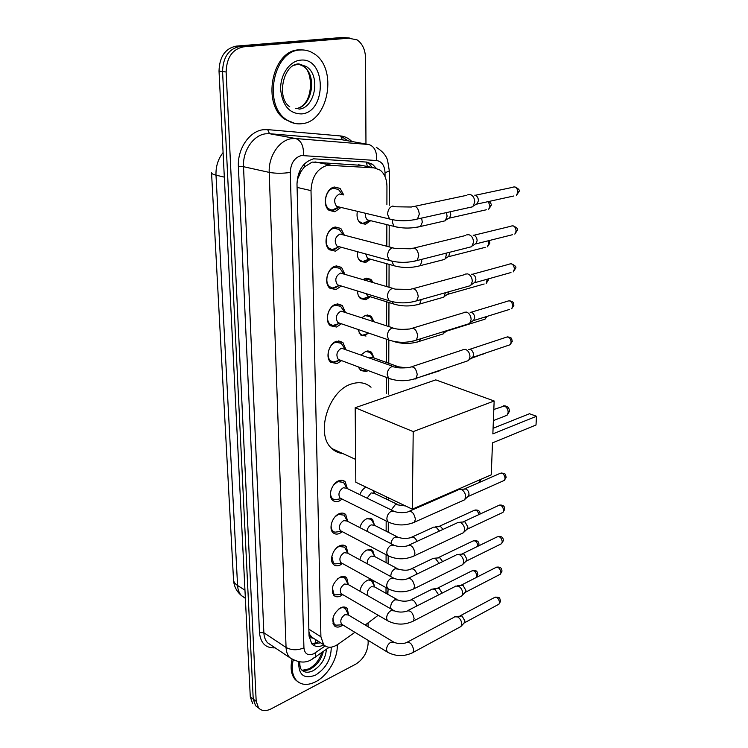 <?xml version="1.0" encoding="UTF-8"?>
<svg xmlns="http://www.w3.org/2000/svg" width="748" height="748" viewBox="0 0 748 748"><rect width="100%" height="100%" fill="white"/><g stroke="black" fill="none" stroke-linecap="round" stroke-linejoin="round"><path stroke-width="1.12" d="M359.891 591.191C360.817 586.245 363.238 582.673 367.156 580.476C369.503 579.438 371.419 579.625 372.915 581.028L374.496 586.339M359.816 559.756C360.985 555.11 363.378 551.837 367.016 549.93L372.747 550.565L374.449 555.97M359.816 527.592C361.162 523.301 363.509 520.327 366.866 518.691L372.569 519.402L374.393 524.9M374.159 491.006L374.337 493.11M361.172 354.823L366.09 351.149L371.485 352.168L374.047 357.974M368.156 370.578L366.183 371.532L360.648 370.503L358.526 366.969M361.939 317.648L365.922 315.179L371.223 316.245L373.888 321.593M363.117 279.556L365.744 278.312L370.943 279.415L373.14 282.529M370.316 296.75L365.847 299.714L360.508 298.602C358.573 296.9 357.591 294.366 357.563 291.019M365.295 240.594L371.176 242.137M370.512 259.21L365.669 262.473L360.452 261.323C358.03 259.163 357.002 255.956 357.376 251.683M370.709 220.697L365.491 224.278L360.414 223.11C357.46 220.454 356.441 216.537 357.357 211.347M342.902 625.001L340.91 626.272C338.19 627.544 335.974 627.348 334.263 625.683C331.196 619.213 333.318 613.248 340.649 607.778C343.332 606.563 345.501 606.768 347.175 608.386L348.661 615.155M342.706 594.613L340.471 596.044C337.778 597.25 335.562 597.016 333.832 595.352C330.597 588.685 332.72 582.608 340.2 577.129C342.855 575.979 345.024 576.212 346.707 577.821L348.353 584.618M342.528 563.525L340.022 565.114C337.357 566.255 335.151 565.993 333.402 564.338C328.989 560.374 333.094 548.331 339.742 545.76C342.36 544.684 344.529 544.946 346.221 546.554L348.026 553.352M342.35 531.697L339.564 533.474C336.927 534.54 334.73 534.25 332.972 532.604C328.344 528.537 332.467 516.139 339.274 513.67C341.855 512.66 344.005 512.95 345.726 514.54L347.689 521.356M342.182 499.122L339.087 501.095C336.488 502.086 334.309 501.768 332.533 500.132C327.689 495.961 331.822 483.171 338.788 480.805C341.34 479.87 343.472 480.197 345.202 481.768L347.343 488.584M341.574 360.62L337.077 363.556L330.784 362.312C324.894 357.694 329.026 343.033 336.759 341.219L342.883 342.453L345.763 349.223M341.425 323.791L336.544 327.026L330.354 325.726C324.155 321.004 328.269 305.773 336.217 304.127L342.238 305.408L345.305 312.159M341.284 286.007L336.002 289.579L329.924 288.232C323.407 283.399 327.484 267.55 335.656 266.092L341.556 267.41L344.828 274.123M341.144 247.233L335.441 251.169L329.503 249.785C322.631 244.848 326.67 228.336 335.085 227.074L340.836 228.421L344.314 235.096M340.985 207.448L334.87 211.759L329.083 210.356C321.846 205.326 325.819 188.085 334.506 187.028L340.088 188.393L343.762 194.966M361.387 165.345L312.168 162.092L304.436 166.907L301.033 171.414C298.863 173.162 297.76 175.64 297.723 178.819L297.311 178.894M386.903 204.756L386.94 186.476C386.819 179.127 384.537 173.667 380.115 170.105L374.075 167.851L327.605 165.233C317.32 168.365 311.785 176.818 311.009 190.609L320.911 636.782L323.678 644.729C327.437 648.273 332.243 648.105 338.096 644.234L354.907 632.312M297.723 178.819L301.033 171.414M312.823 638.119L309.747 634.631C309.906 636.885 310.934 638.053 312.823 638.119M297.741 179.211L296.984 183.148M308.933 631.864L309.747 634.351M386.005 593.314L386.015 587.638M386.071 562.608L386.09 554.726M386.146 531.192L386.164 521.001M386.22 499.038L386.22 496.756M386.464 393.224L386.501 377.441M386.538 362.49L386.585 339.227M386.623 325.801L386.679 301.818M386.707 286.549L386.763 263.717M386.8 246.242L386.856 224.634M365.192 625.029L378.198 615.277M366.015 336.058L360.573 334.982L357.918 329.419M359.882 494.68C361.191 491.174 363.21 488.64 365.95 487.088M255.33 705.551L258.266 707.72L255.629 705.775L253.226 699.118L222.567 71.537C223.026 57.194 228.748 48.854 239.725 46.498L346.287 37.755L357.058 39.859C362.481 43.655 365.314 49.817 365.576 58.353L365.959 144.018M252.693 703.606L250.29 696.958L219.024 71.069C219.473 56.783 225.176 48.461 236.144 46.124L342.603 37.437L346.315 37.755M376.132 168.178L372.541 164.289L366.595 162.073L313.571 158.819C303.239 161.886 297.713 170.282 296.993 184.017L309.046 636.024L311.813 643.878C314.889 646.917 318.9 647.263 323.856 644.926M368.138 640.372L368.147 643.308C367.455 652.359 363.313 659.315 355.73 664.177L271.197 708.824C265.914 711.442 261.707 711.142 258.584 707.954L256.19 701.287L226.139 72.004C226.616 57.615 232.348 49.237 243.343 46.881L349.999 38.083L346.287 37.755L350.008 38.083M368.063 622.99L368.072 626.749M258.584 707.954L255.629 705.775L253.226 699.118L222.567 71.537C223.026 57.194 228.748 48.854 239.725 46.498L346.287 37.755L342.603 37.437M320.686 642.822L311.869 643.935M365.95 162.026L368.727 163.541L372.373 167.515M301.986 123.682C296.517 124.392 291.383 123.083 286.578 119.736C262.819 105.197 273.142 50.518 300.182 50.004C305.016 49.63 309.532 50.799 313.749 53.529C338.124 67.9 328.737 121.625 301.986 123.682M294.993 123.457L285.231 119.502C261.473 104.991 271.776 50.378 298.798 49.864L303.389 49.976M337.217 644.832C338.161 657.931 327.933 675.575 315.703 681.737C307.746 685.682 301.304 685.243 296.404 680.4C292.346 675.659 291.271 668.908 293.169 660.138M297.956 681.839L295.273 679.633C291.243 674.92 290.149 668.216 292.001 659.512M342.668 453.484C338.573 453.082 334.982 451.446 331.916 448.576C314.88 434.597 328.512 390.073 351.925 383.846C359.377 381.574 365.744 382.705 371.036 387.24M492.502 442.863L536.007 424.995L536.484 416.262L492.857 433.877L494.157 400.984L413.214 431.596L412.307 509.182L491.24 474.821L492.502 442.863M412.307 509.182L355.824 482.264L355.188 407.725L435.757 379.881L494.157 400.984M355.188 407.725L413.214 431.596M536.484 416.262L529.49 413.738L493.082 428.277M478.748 395.411L485.228 397.74M342.434 194.667L338.498 189.496L333.561 188.29C325.913 189.225 322.425 204.4 328.802 208.832L332.009 210.16L333.889 210.066L337.591 208.15M342.304 194.639L339.424 193.984C334.253 197.079 333.299 201.203 336.563 206.373L338.461 207.168L332.009 210.16M467.911 194.648L470.034 194.433C472.998 195.443 474.569 197.986 474.746 202.063L472.829 206.757L469.314 207.533M474.756 195.163L475.008 195.2C477.149 195.929 478.281 197.752 478.402 200.688L477.009 204.073L513.885 195.967M343.126 234.779L339.237 229.458L334.16 228.262C326.736 229.393 323.192 243.923 329.251 248.271L332.28 249.598L334.478 249.486L338.984 246.644M392.681 247.784L339.947 234.031C334.917 237.097 333.926 241.118 336.993 246.092L338.788 246.887L332.28 249.598M466.593 234.881L468.856 234.676C471.782 235.76 473.334 238.294 473.512 242.277L471.745 246.681L413.971 261.314M473.166 235.181L473.774 235.255C475.887 236.031 477 237.855 477.121 240.725L475.84 243.895L512.417 234.732M343.743 273.805L339.947 268.382L334.739 267.223C327.54 268.513 323.949 282.464 329.7 286.718L332.561 288.036L335.048 287.905L338.816 285.708M392.812 288.363L340.452 273.057C335.553 276.096 334.543 280.014 337.423 284.81L339.115 285.596L332.561 288.036M465.321 274.086L467.715 273.89C470.595 275.04 472.128 277.564 472.306 281.463L470.679 285.596L467.584 286.465M471.623 274.207L472.577 274.292C474.653 275.124 475.756 276.938 475.878 279.733L474.7 282.716L510.978 272.534M344.332 311.832L340.621 306.325L335.31 305.193C328.307 306.652 324.697 320.051 330.158 324.211L332.851 325.52L335.609 325.361L338.881 323.529M392.915 327.886L340.948 311.093C336.179 314.113 335.141 317.937 337.853 322.566L339.452 323.342L332.851 325.52M464.087 312.29L466.602 312.103C469.445 313.328 470.95 315.843 471.128 319.648L469.632 323.538L466.743 324.436M470.146 312.271L471.399 312.337C473.456 313.216 474.541 315.02 474.662 317.76L473.578 320.565L509.566 309.41M344.884 348.905L341.266 343.313L335.861 342.229C329.055 343.828 325.417 356.731 330.616 360.798L333.15 362.079L336.151 361.901L338.928 360.396M393.018 366.38L341.434 348.185C336.778 351.186 335.73 354.926 338.274 359.386L340.499 360.218M462.9 349.531L465.518 349.363C468.323 350.653 469.809 353.159 469.987 356.88L468.603 360.536L465.911 361.443M468.716 349.41L470.258 349.438C472.287 350.363 473.353 352.158 473.484 354.833L472.932 356.889L471.352 358.096M346.885 488.369L343.594 482.441L337.937 481.6L333.842 484.685M330.84 490.81C330.186 494.185 330.719 496.784 332.43 498.617L334.431 499.776L339.106 499.028M393.233 510.884L346.661 488.257L343.248 487.752C339.022 490.697 337.918 494.119 339.947 498.009L341.49 498.776M458.524 489.566L461.423 489.529C464.087 491.034 465.508 493.493 465.677 496.906L464.648 499.795L462.675 500.674M460.927 489.342L465.967 489.024C467.883 490.108 468.903 491.875 469.024 494.325L467.547 496.915M347.334 521.169L344.117 515.176L338.423 514.409L335.067 516.775M331.336 523.974C330.822 527.05 331.336 529.425 332.879 531.08L334.767 532.211L339.171 531.632M393.252 544.806L347.109 521.057L343.678 520.599C339.545 523.535 338.433 526.891 340.349 530.65L341.761 531.389M457.514 522.506L460.469 522.497C463.096 524.058 464.499 526.508 464.667 529.846L463.713 532.585L461.89 533.436M459.758 522.244L464.957 521.87L467.977 527.153L466.621 529.603M347.773 553.221L344.622 547.153L338.9 546.451L336.207 548.247M331.85 556.278L333.328 562.814L335.113 563.908L342.032 563.253M393.252 577.905L347.54 553.09L344.099 552.679C340.06 555.614 338.938 558.896 340.751 562.543L341.799 563.188M456.523 554.67L459.524 554.707C462.124 556.316 463.508 558.756 463.676 562.019L462.788 564.609L461.105 565.441M458.627 554.38L463.966 553.959L466.958 559.214L465.714 561.533M340.77 562.561L388.904 589.228M348.194 584.525L345.109 578.391C343.622 576.97 341.705 576.764 339.368 577.774L337.283 579.092M332.364 587.788L333.776 593.828L335.45 594.884L339.321 594.567M393.242 610.218L347.96 584.394L344.51 584.029C340.546 586.956 339.433 590.181 341.144 593.706L342.313 594.389M455.569 586.095L458.608 586.18C461.17 587.825 462.535 590.247 462.703 593.454L461.881 595.904L460.329 596.708M457.533 585.787L463.003 585.319L465.957 590.546L464.817 592.725M348.596 615.118L345.585 608.919C344.108 607.488 342.191 607.311 339.826 608.386L338.302 609.311M332.869 618.549L334.216 624.15L335.796 625.178L339.424 624.963M393.224 641.765L348.372 614.978L344.903 614.669C341.032 617.586 339.91 620.746 341.537 624.169L342.603 624.823M454.644 616.801L457.711 616.932C460.244 618.615 461.6 621.027 461.759 624.169L460.983 626.497L459.553 627.273M456.467 616.474L462.058 615.959L464.976 621.158L463.928 623.224M358.685 221.165L362.668 223.446L364.538 223.343L368.736 220.8M365.707 213.339C365.211 216.237 365.791 218.425 367.436 219.903L369.147 220.623L362.668 223.446M446.444 212.591L447.108 216.228L445.303 220.772L417.534 227.158M450.128 211.778L450.792 214.816L449.483 218.098L486.359 209.767M358.778 259.36L362.574 261.65L364.725 261.529L368.474 259.332M365.697 253.955L367.483 258.369L369.101 259.089L362.574 261.65M446.07 253.151L446.257 255.152L445.294 258.593L444.583 259.425L441.591 260.201M449.782 252.216L448.688 256.658L485.246 247.336M371.457 282.024L369.68 279.743L364.22 278.892M358.881 296.619L362.5 298.91L364.912 298.761L368.203 296.9M366.146 293.665L367.53 295.89L369.063 296.601L362.5 298.91M445.425 292.72L443.882 297.134L441.068 297.928M449.006 291.701L447.902 294.273L484.162 283.988M373.383 321.425L369.97 316.535L364.828 315.581M359.003 333L362.434 335.263L365.089 335.095L367.923 333.543M444.48 331.355L443.181 333.917L440.553 334.739M447.603 330.382L443.798 333.15M359.134 368.512L362.397 370.756L366.585 369.989M397.16 366.333L373.757 357.871L370.699 357.292L369.531 357.853M419.385 377.235L440.048 370.643M373.906 357.927L370.241 352.42L365.407 351.392M397.123 504.255L374.318 493.343L371.12 492.913L367.053 498.159M439.328 497.42L439.693 498M442.853 495.887L443.255 496.448M397.085 536.727L374.439 525.274L371.223 524.881C368.848 526.143 367.446 528.284 367.006 531.295M433.298 527.153L436.084 527.172L439.45 531.033M435.364 526.901L440.553 526.545L443.022 529.397M374.636 525.367L371.354 519.495L367.941 518.327M397.038 568.452L374.552 556.465L371.317 556.119C368.493 557.83 367.109 560.374 367.175 563.749M432.615 558.466L435.439 558.532L439.104 563.319M434.551 558.204L439.871 557.793L442.61 561.617M374.748 556.577L371.541 550.631L368.371 549.471M396.982 599.457L374.664 586.965L371.41 586.666C367.866 589.2 366.67 592.22 367.82 595.717M431.951 589.087L434.822 589.19L438.655 594.884M433.765 588.798L439.198 588.339L442.049 593.155M374.86 587.077L371.719 581.074L368.783 579.924M315.002 161.923L330.541 165.074M314.74 644.393L315.852 639.746M367.296 166.505L366.408 162.064M304.436 166.907L304.343 163.971M309.747 634.631L309.018 634.977M297.087 187.411L311.009 190.609M358.47 164.766L374.075 167.851M308.859 629.171L320.911 636.782M211.553 172.919L233.488 579.214C233.432 581.598 234.797 583.692 237.584 585.506C237.836 589.751 239.154 593.145 241.529 595.67L245.363 598.325M223.091 152.545C218.07 158.997 215.704 166.542 216.004 175.163C212.862 174.406 211.375 173.517 211.534 172.498M224.325 177.136L216.004 175.163L237.584 585.506L244.951 590.172M250.29 696.958L256.19 701.287M219.024 71.069L226.139 72.004M236.144 46.124L243.343 46.881M385.033 176.593L385.042 172.872C384.678 165.579 381.863 161.465 376.599 160.53L301.463 155.519C294.469 157.566 290.738 163.214 290.28 172.451L303.931 647.861C304.726 654.079 308.045 656.024 313.908 653.705L325.128 645.973M295.058 660.793L289.682 657.576C287.456 655.08 286.25 651.704 286.063 647.459L269.215 172.386C268.354 156.369 279.238 140.1 291.617 138.661L295.628 138.53L269.523 133.705L265.531 133.827C253.245 135.182 242.548 151.049 243.521 166.701L263.857 632.752C264.072 636.931 265.297 640.269 267.541 642.756L271.87 645.655M275.142 647.843C265.792 648.32 260.575 643.252 259.491 632.649L238.397 166.682L243.521 166.701L269.215 172.386C275.582 173.517 282.594 173.536 290.28 172.451M312.926 658.362L315.273 657.146L315.572 652.695M238.397 166.682C237.266 149.076 249.327 131.218 263.174 129.731L267.662 129.619L340.592 135.949C344.847 136.36 348.587 138.212 351.822 141.494M340.583 136.033L348.231 140.858M303.464 155.425C303.866 146.131 301.257 140.502 295.628 138.53L368.829 144.523L342.444 139.829L269.523 133.705L267.662 129.619M345.118 140.306L342.444 139.829L340.592 135.949M303.931 647.861C297.48 650.498 291.524 650.367 286.063 647.459L263.857 632.752L259.491 632.649M386.847 593.79L388.072 590.705M385.042 172.872L389.371 170.815M376.599 160.53C377.086 151.751 374.496 146.421 368.829 144.523M293.973 65.3L297.798 64.337M301.753 113.911C289.579 113.883 282.548 105.777 280.65 89.582C280.098 74.987 289.523 61.056 300.434 60.167C326.296 56.792 327.091 111.976 301.753 113.911M298.863 64.281L303.09 66.161C317.872 74.894 312.112 107.581 295.787 108.647M298.415 64.291L306.278 66.535C321.06 75.286 315.263 108.067 298.938 109.143M326.409 649.273C325.576 658.586 321.173 665.711 313.206 670.666C308.4 673.004 304.511 672.723 301.556 669.825C300.285 668.497 299.714 665.851 299.836 661.887M331.224 647.179C331.252 659.007 326.025 668.319 315.544 675.117C304.015 679.455 298.405 674.995 298.714 661.746M323.323 651.452C321.322 659.315 317.077 665.131 310.588 668.908C307.278 670.573 304.305 670.909 301.65 669.918M505.003 416.038L507.069 415.224L508.173 412.391C508.06 409.315 506.789 407.192 504.367 406.005L493.83 409.465M475.298 195.275L512.258 187.411C515.391 186.065 517.27 187.636 517.878 192.105L516.447 195.396L519 191.563L517.878 192.105M519 191.469L519 191.563C520.038 190.273 518.654 188.711 514.858 186.878M414.177 219.819L417.487 218.996L419.31 214.143C418.282 207.477 415.645 205.102 411.4 207.018L395.645 206.794L392.672 206.065C389.465 207.215 387.782 210.001 387.623 214.424L389.577 219.014L392.569 219.762M473.849 235.274L510.51 226.345C513.624 225.008 515.503 226.569 516.139 231.029L514.82 234.124L517.251 230.421L516.139 231.029M517.261 230.309L517.251 230.421C518.345 229.122 516.915 227.57 512.978 225.774M336.993 246.092L389.325 260.426C398.413 262.978 407.669 262.987 417.094 260.454L418.768 255.9C417.702 249.262 415.065 246.887 410.848 248.785L395.561 248.532L392.494 247.822C389.334 249.047 387.679 251.814 387.511 256.125L389.325 260.426L392.12 261.211M472.39 274.273L508.808 264.315C511.894 262.978 513.773 264.54 514.446 268.99L513.231 271.907L515.55 268.317L514.446 268.99M515.559 268.195L515.55 268.317C516.681 266.98 515.204 265.447 511.136 263.707M413.766 301.696L416.711 300.808L418.244 296.545C417.141 289.925 414.504 287.55 410.325 289.42L395.468 289.149L392.326 288.457C389.212 289.757 387.567 292.496 387.408 296.704L389.082 300.733L391.681 301.547M470.913 312.309L507.153 301.341C510.22 300.023 512.1 301.584 512.791 306.026L511.669 308.765L513.885 305.287L512.791 306.026M513.895 305.147L513.885 305.287C513.156 303.866 515.269 302.145 509.351 300.715M413.56 341.013L416.318 340.116L417.739 336.114C416.599 329.522 413.953 327.138 409.829 328.98C403.359 329.559 398.534 329.466 395.365 328.69L392.158 328.026C389.082 329.391 387.464 332.112 387.314 336.207L388.857 339.994L391.26 340.826M469.454 349.419L505.545 337.47C508.584 336.17 510.463 337.731 511.183 342.154L510.145 344.735L508.191 345.398M512.277 341.21L511.183 342.154M413.354 379.311L415.935 378.404L417.244 374.645C416.066 368.081 413.429 365.697 409.343 367.502C402.648 368.166 397.955 368.063 395.253 367.193L391.999 366.567C388.96 367.988 387.371 370.699 387.212 374.692L388.642 378.245L390.867 379.077M464.863 488.781L499.542 473.615C502.441 472.418 504.302 473.989 505.115 478.337L504.339 480.394L502.899 481.029M506.162 477.149L505.115 478.337M412.503 523.048L414.42 522.188L415.383 519.224C414.093 512.801 411.503 510.388 407.604 511.997C403.35 512.978 399.077 512.857 394.794 511.641L391.391 511.193C388.511 512.819 386.987 515.456 386.847 519.075L387.903 521.861L389.474 522.637M463.741 521.599L498.14 505.704C501.001 504.535 502.852 506.115 503.685 510.445L502.965 512.38L501.628 513.006M504.722 509.192L503.685 510.445M412.279 556.793L414.055 555.951L414.953 553.155C413.635 546.769 411.054 544.357 407.211 545.9C403.041 546.947 398.862 546.825 394.673 545.535L391.251 545.133C388.399 546.816 386.903 549.425 386.753 552.968L387.745 555.596L389.175 556.334M462.638 553.67L496.765 537.064C499.599 535.933 501.431 537.513 502.282 541.823L501.609 543.656L500.375 544.264M503.32 540.514L502.282 541.823M462.788 564.609L413.691 588.91L414.523 586.264C413.186 579.924 410.624 577.493 406.828 578.98C403.696 580.158 399.6 580.037 394.551 578.606L391.111 578.26C388.296 579.981 386.819 582.58 386.669 586.039L387.595 588.517C396.141 592.799 404.846 592.93 413.691 588.91L412.045 589.723M461.581 584.992L495.428 567.723C498.224 566.629 500.047 568.218 500.917 572.491L500.29 574.24L499.15 574.829M501.936 571.145L500.917 572.491M411.811 621.878L413.335 621.083L414.111 618.587C412.756 612.285 410.203 609.844 406.454 611.266C402.452 612.444 398.441 612.322 394.42 610.892L390.98 610.602C388.193 612.36 386.735 614.931 386.594 618.316L387.455 620.653L388.642 621.336M460.544 615.613L494.129 597.699C496.878 596.642 498.701 598.241 499.58 602.495L498.991 604.15L497.944 604.721M500.59 601.102L499.58 602.495M411.578 653.266L412.98 652.508L413.7 650.143C412.326 643.878 409.792 641.429 406.099 642.794C402.172 644.028 398.235 643.897 394.299 642.41L390.849 642.177C388.1 643.972 386.651 646.524 386.51 649.834L387.314 652.041L388.399 652.695M488.257 201.595L490.034 206.046L488.678 209.244L491.184 205.466L490.034 206.046M491.193 205.363L491.184 205.466C491.604 204.391 490.856 203.054 488.949 201.446M392.401 219.8L392.223 222.034L394.103 226.401L396.795 227.083M421.62 218.089L422.302 222.184L420.544 226.392C411.587 228.608 402.77 228.608 394.103 226.401L367.436 219.903M488.042 240.837L488.687 243.764L487.425 246.775L489.828 243.119L488.687 243.764M489.828 243.006L489.155 240.557M392.055 261.557L393.803 265.662L396.328 266.382M421.563 259.332L421.75 261.763L420.133 265.699L417.281 266.494M487.247 279.191L486.209 283.408L488.5 279.864L487.369 280.575M488.5 279.743L488.444 278.864M392.148 301.668L393.523 303.94L395.879 304.679M421.227 299.537L419.721 304.015L417.029 304.829M393.345 341.35L395.44 342.014M420.591 338.788L419.31 341.378L416.786 342.21M486.069 316.694L485.003 319.181L483.086 319.779M406.258 367.838L396.15 366.511L395.075 367.034M415.065 379.049L416.543 378.656M484.33 353.467L482.039 354.72M478.776 480.244L479.842 482.236M405.547 505.966L395.383 504.545L391.269 509.93M416.748 507.256L417.113 507.845M439.394 526.274L473.68 510.594C476.065 509.453 477.822 510.781 478.944 514.577M480.038 513.998L480.048 514.063C480.132 511.136 478.449 509.79 474.999 510.024M417.132 541.328C414.99 537.373 412.765 536.176 410.465 537.747C406.473 538.747 402.461 538.635 398.413 537.401L395.196 537.036C392.822 538.354 391.4 540.542 390.933 543.609M438.609 557.494L472.614 541.15C475.298 540.112 477.056 541.674 477.879 545.834L477.841 546.274M478.935 544.516L477.879 545.834M417.029 574.025C415 569.415 412.672 567.891 410.063 569.452C407.164 570.565 403.228 570.453 398.254 569.106L395.019 568.789C392.335 570.415 390.924 572.884 390.783 576.203L390.811 576.577M437.842 588.022L471.567 571.042C474.223 570.032 475.971 571.603 476.813 575.745L476.074 577.596M477.86 574.38L476.813 575.745M416.832 605.992C415 600.794 412.616 598.942 409.67 600.438C405.837 601.551 401.975 601.429 398.095 600.074L394.851 599.803C392.195 601.467 390.802 603.926 390.652 607.17L391.185 609.04M372.915 581.028L370.905 579.915M372.747 550.565L370.559 549.406M372.569 519.402L370.176 518.196M371.485 352.168L367.82 350.859M371.223 316.245L367.24 314.945M370.943 279.415L366.642 278.153M347.175 608.386L345.099 607.152M346.707 577.821L344.435 576.54M346.221 546.554L343.734 545.208M345.726 514.54L342.986 513.147M345.202 481.768L342.201 480.328M342.883 342.453L338.601 340.92M342.238 305.408L337.572 303.894M341.556 267.41L336.497 265.933M340.836 228.421L335.375 227.018M340.088 188.393L334.206 187.094M314.441 644.393L318.564 641.475M311.42 636.922L323.678 644.729M245.353 598.12L241.529 595.67C236.667 591.575 234.002 586.385 233.526 580.121M272.094 645.805L289.682 657.576C298.443 663.037 306.044 663.495 312.496 658.96L329.232 647.282M387.838 594.342L388.081 588.91M388.156 563.721L388.184 555.951M388.259 532.258L388.287 522.188M388.352 500.066L388.362 497.775M388.68 394.084L388.726 378.32M388.773 363.304L388.848 339.994L337.853 322.566M388.885 326.549L388.96 302.529M389.007 287.232L389.082 264.353M389.138 246.849L389.203 225.213M389.259 205.289L389.362 171.086L387.586 160.306C386.118 155.462 382.34 151.124 376.272 147.3M368.727 163.541L372.541 164.289M286.578 119.736L285.231 119.502M289.766 106.786C275.956 98.128 283.342 63.15 299.06 63.973L306.278 66.535L303.09 66.161C313.15 70.406 314.057 102.383 298.583 107.974M296.404 680.4L295.273 679.633M302.613 670.227L308.821 668.89M309.457 668.562C315.347 665.019 319.508 659.643 321.939 652.434M355.627 459.403L331.916 448.576M493.381 420.61L507.069 415.224L509.481 411.269C509.257 407.623 507.256 405.799 503.469 405.809M328.802 208.832L327.353 208.486M336.563 206.373L389.577 219.014C398.712 221.324 408.015 221.315 417.487 218.996L472.829 206.757M414.906 206.28L466.902 195.284M477.626 203.363L473.671 205.784M329.251 248.271L327.802 247.869M414.14 247.981L465.649 235.508M476.411 243.222L472.521 245.746M329.7 286.718L328.26 286.269M337.423 284.81L389.082 300.733C398.123 303.529 407.333 303.557 416.711 300.808L470.679 285.596M413.401 288.578L464.433 274.694M475.223 282.071L471.399 284.708M330.158 324.211L328.718 323.716M469.632 323.538L416.318 340.116C407.006 343.051 397.852 343.014 388.857 339.994M412.69 328.11L463.264 312.879M474.064 319.948L470.305 322.687M507.602 336.834C512.511 338.021 511.295 337.974 512.268 341.359L510.145 344.735L472.474 357.469M330.616 360.798L329.195 360.265M339.788 360.143L333.15 362.079M338.274 359.386L388.642 378.245C397.581 381.48 406.678 381.527 415.935 378.404L468.603 360.536M412.008 366.623L462.133 350.092M472.932 356.889L469.23 359.723M501.085 472.979C506.349 473.774 505.096 473.811 506.153 477.327L504.339 480.394L468.285 496.42M332.43 498.617L331.093 497.944M341.125 498.701L334.431 499.776M339.947 498.009L387.903 521.861C396.59 525.835 405.435 525.938 414.42 522.188L464.648 499.795M340.957 481.17L339.62 480.534M409.558 511.146L457.926 490.052M468.622 495.933L465.125 499.131M499.57 505.078C503.086 504.797 504.807 506.237 504.713 509.388L502.965 512.38L467.285 529.126M332.879 531.08L331.57 530.388M341.462 531.323L334.767 532.211M340.349 530.65L387.745 555.596C396.365 559.728 405.136 559.841 414.055 555.951L463.713 532.585M341.714 513.951L340.405 513.287M409.006 545.068L456.953 522.974M467.603 528.668L464.153 531.95M498.093 536.456C501.656 536.092 503.395 537.513 503.301 540.72L501.609 543.656L466.303 561.084M333.328 562.814L332.047 562.094M342.425 545.965L341.153 545.283M408.492 578.176L456 555.119M466.612 560.645L463.199 564.001M496.653 567.134C500.281 566.713 502.039 568.125 501.927 571.35L500.29 574.24L465.35 592.313M333.776 593.828L332.523 593.099M342.135 594.333L335.45 594.884M341.144 593.706L387.455 620.653C395.935 625.085 404.556 625.225 413.335 621.083L461.881 595.904M343.108 577.26L341.873 576.558M407.987 610.49L455.083 586.525M465.63 591.892L462.264 595.324M495.26 597.128C500.216 597.39 499.374 597.278 500.58 601.308L498.991 604.15L464.415 622.841M334.216 624.15L333 623.402M342.472 624.776L335.796 625.178M341.537 624.169L387.314 652.041C395.72 656.604 404.275 656.763 412.98 652.508L460.983 626.497M343.762 607.834L342.547 607.124M407.52 642.036L454.186 617.212M464.676 622.439L461.348 625.945M450.034 217.462L446.06 219.893M367.483 258.369L393.803 265.662C402.433 268.102 411.213 268.111 420.133 265.699L444.583 259.425M449.202 256.05L445.294 258.593M367.53 295.89L393.523 303.94C402.115 306.587 410.848 306.615 419.721 304.015L443.882 297.134M448.389 293.693L444.536 296.33M368.998 333.206L362.434 335.263M393.598 341.397C402.106 344.117 410.68 344.108 419.31 341.378L443.181 333.917M487.107 316.367L485.003 319.181L447.136 330.971M365.978 369.755L362.397 370.756M484.844 353.29L470.791 358.526M413.681 379.339L412.578 379.535M479.87 479.767L481.048 481.703M374.514 493.437L372.887 490.398M412.148 536.98L432.774 527.574M473.83 540.598C477.364 540.28 479.057 541.655 478.935 544.712L478.664 545.872M411.624 568.704L432.129 558.878M472.699 570.5C477.579 570.836 476.663 570.743 477.85 574.576L476.205 577.475M411.12 599.709L431.493 589.48"/></g></svg>
